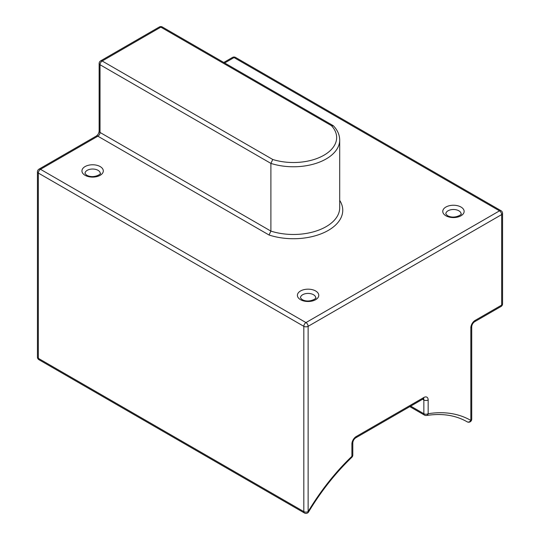 <?xml version="1.0" encoding="UTF-8"?>
<svg xmlns="http://www.w3.org/2000/svg" width="540" height="540" viewBox="0 0 540 540"><rect width="100%" height="100%" fill="white"/><g stroke="black" fill="none" stroke-linecap="round" stroke-linejoin="round"><path stroke-width="0.81" d="M339.701 200.381A49.336 28.485 180 0 1 325.343 231.964A49.336 28.485 180 0 1 269.041 235.008L97.868 136.188A3.051 1.762 120 0 0 100.028 132.448L100.028 64.739L270.898 163.397L270.898 231.1A46.285 26.723 0 0 0 339.701 207.751L339.701 140.049A46.285 26.723 180 0 1 270.898 163.397L272.754 159.482A43.234 24.962 0 0 0 323.987 155.203A43.234 24.962 0 0 0 331.391 125.624L160.826 27.149L102.188 61.007L272.754 159.482M339.701 140.049C339.62 134.838 337.527 130.1 333.423 125.827L331.391 125.624M269.041 235.008L270.898 231.1L100.028 132.448A3.051 1.762 180 0 1 99.137 131.2C98.894 133.211 97.969 134.825 96.343 136.04L38.968 169.162A3.051 3.051 0 0 0 37.442 171.808L37.442 357.082A3.051 3.051 0 0 0 38.968 359.728A3.051 1.762 120 0 1 38.333 358.331L303.818 511.603L303.818 326.322L38.333 173.05L38.333 358.331A3.051 1.762 180 0 1 37.442 357.082M100.258 173.435A7.634 4.408 0 0 0 98.024 170.316A7.634 4.408 0 0 0 89.708 169.364A7.634 4.408 0 0 0 84.996 173.435L86.596 175.149C94.095 179.321 102.168 173.171 100.258 173.435M100.177 166.577A10.685 6.17 180 0 1 100.177 175.298A10.685 6.17 180 0 1 85.07 175.298A10.685 6.17 180 0 1 85.07 166.577A10.685 6.17 180 0 1 100.177 166.577M315.718 297.824A7.634 4.408 0 0 0 313.484 294.712A7.634 4.408 0 0 0 305.168 293.753A7.634 4.408 0 0 0 300.456 297.824L302.056 299.545C309.555 303.709 317.628 297.567 315.718 297.824M315.637 290.972A10.685 6.17 180 0 1 315.637 299.693A10.685 6.17 180 0 1 300.53 299.693A10.685 6.17 180 0 1 300.53 290.972A10.685 6.17 180 0 1 315.637 290.972M461.079 213.901A7.634 4.408 0 0 0 458.845 210.789A7.634 4.408 0 0 0 450.529 209.831A7.634 4.408 0 0 0 445.817 213.901L447.417 215.622C454.916 219.787 462.989 213.638 461.079 213.901M461.005 207.05A10.685 6.17 180 0 1 461.005 215.771A10.685 6.17 180 0 1 445.892 215.771A10.685 6.17 180 0 1 445.892 207.05A10.685 6.17 180 0 1 461.005 207.05M356.225 436.529L423.853 397.487A3.051 1.762 -120 0 1 423.218 398.885L355.59 437.927A3.051 1.762 -120 0 0 356.225 436.529A6.102 3.523 120 0 0 351.905 444.008L351.905 456.32A3.051 1.127 46.3 0 1 351.857 457.286A3.051 3.051 0 0 0 352.802 455.078L352.802 442.76A3.051 1.762 180 0 1 351.905 444.008M410.69 406.114L423.853 413.714L423.853 399.978A3.051 1.762 0 0 0 428.166 399.978A6.102 3.523 120 0 0 423.853 397.487M428.166 399.978L428.166 413.714A165.314 95.445 -60 0 1 470.826 420.404L470.826 327.881A6.102 3.523 120 0 1 475.139 320.402L501.667 305.093L501.667 214.589L308.131 326.322L308.131 511.603A165.314 95.445 -60 0 1 351.905 456.32A3.051 1.762 0 0 0 352.802 455.078M96.343 136.04A3.051 1.762 -120 0 1 97.868 136.188L40.493 169.31L305.971 322.582L499.507 210.85L234.029 57.578L224.667 62.977M423.455 398.763A3.051 1.762 -60 0 1 423.853 399.978L422.59 399.249M159.3 27A3.051 1.762 -120 0 1 160.826 27.149A3.051 1.762 -60 0 1 162.351 27A3.051 3.051 0 0 0 159.3 27L100.663 60.851A3.051 3.051 0 0 0 99.137 63.497L99.137 131.2M99.137 63.497A3.051 1.762 180 0 0 100.028 64.739A3.051 1.762 -60 0 1 102.188 61.007A3.051 1.762 -120 0 0 100.663 60.851M232.504 57.429A3.051 1.762 60 0 1 234.029 57.578A3.051 1.762 120 0 1 235.555 57.429A3.051 3.051 0 0 0 232.504 57.429L223.776 62.465M501.032 306.49A3.051 3.051 0 0 0 502.558 303.845A3.051 1.762 0 0 1 501.667 305.093A3.051 1.762 60 0 1 501.032 306.49L474.512 321.8A3.051 1.762 -120 0 0 475.139 320.402M474.512 321.8C472.885 323.015 471.96 324.621 471.717 326.632A3.051 1.762 180 0 1 470.826 327.881M37.442 171.808A3.051 1.762 180 0 0 38.333 173.05A3.051 1.762 120 0 1 40.493 169.31A3.051 1.762 -120 0 0 38.968 169.162M502.558 213.341A3.051 3.051 0 0 0 501.032 210.701A3.051 1.762 120 0 0 499.507 210.85A3.051 1.762 -120 0 1 501.667 214.589A3.051 1.762 0 0 0 502.558 213.341L502.558 303.845M471.717 419.162A3.051 1.762 180 0 1 470.826 420.404A3.051 2.491 -60.1 0 1 467.147 421.808A3.051 2.491 -60.1 0 0 467.147 421.808A3.051 3.051 0 0 0 471.717 419.162L471.717 326.632M305.971 322.582A3.051 1.762 120 0 0 303.818 326.322A3.051 1.762 180 0 0 308.131 326.322A3.051 1.762 -120 0 0 305.971 322.582M467.147 421.808C455.618 415.206 442.064 413.1 426.485 415.483A3.051 2.261 -99 0 0 428.166 413.714A3.051 1.762 0 0 1 423.853 413.714A3.051 1.762 120 0 0 424.487 415.112L409.799 406.634M304.445 513A3.051 3.051 0 0 0 308.59 511.927L308.131 511.603A3.051 1.762 180 0 1 303.818 511.603A3.051 1.762 120 0 0 304.445 513L38.968 359.728M333.133 125.604L162.351 27M501.032 210.701L235.555 57.429M424.487 415.112A3.051 3.051 0 0 0 426.485 415.483M423.218 398.885L423.65 398.702L423.218 398.581M308.59 511.927C321.138 491.117 335.563 472.905 351.857 457.286M355.59 437.927C353.97 439.142 353.038 440.748 352.802 442.76"/></g></svg>
